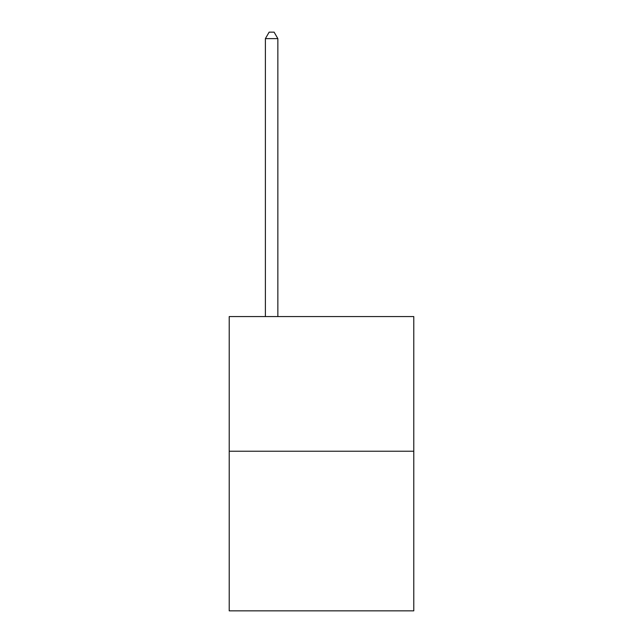 <?xml version="1.0" encoding="UTF-8"?>
<svg xmlns="http://www.w3.org/2000/svg" width="643" height="643" viewBox="0 0 643 643"><rect width="100%" height="100%" fill="white"/><g stroke="black" fill="none" stroke-linecap="round" stroke-linejoin="round"><path stroke-width="0.96" d="M413.779 451.233L413.779 316.565L229.221 316.565L229.221 610.85L413.779 610.85L413.779 451.233L229.221 451.233M277.856 316.565L277.856 38.636L265.382 38.636L265.382 316.565M265.382 38.636L269.128 32.15L274.111 32.15L277.856 38.636"/></g></svg>
